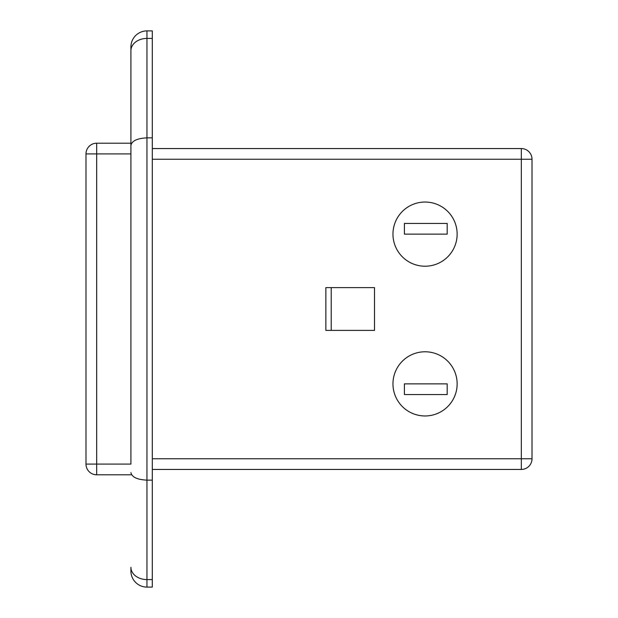 <?xml version="1.0" encoding="UTF-8"?>
<svg xmlns="http://www.w3.org/2000/svg" width="618" height="618" viewBox="0 0 618 618"><rect width="100%" height="100%" fill="white"/><g stroke="black" fill="none" stroke-linecap="round" stroke-linejoin="round"><path stroke-width="0.93" d="M146.953 30.9A16.045 16.045 0 0 0 130.908 46.945L130.908 50.699A16.045 12.283 0 0 1 146.953 38.416L152.298 38.416L152.298 30.9L146.953 30.9L146.953 137.86L152.298 137.86L152.298 38.416M130.908 472.662C131.928 477.173 137.281 479.661 146.953 480.14L146.953 587.1A16.045 16.045 0 0 1 130.908 571.055L130.908 567.301A16.045 12.283 180 0 0 146.953 579.584L152.298 579.584L152.298 137.86M425.053 202.04A32.09 32.09 0 0 1 457.142 234.129A32.09 32.09 0 0 1 425.053 266.219A32.09 32.09 0 0 1 392.963 234.129A32.09 32.09 0 0 1 425.053 202.04M425.053 351.781A32.09 32.09 0 0 1 457.142 383.871A32.09 32.09 0 0 1 425.053 415.96A32.09 32.09 0 0 1 392.963 383.871A32.09 32.09 0 0 1 425.053 351.781M130.908 143.206L96.678 143.206L130.908 143.206L130.908 153.905L130.908 50.699M146.953 587.1L152.298 587.1L152.298 579.584M152.298 458.749L521.322 458.749L521.322 469.441L152.298 469.441M152.298 148.559L521.322 148.559L521.322 159.251L152.298 159.251M532.013 458.749L521.322 458.749L521.322 159.251L532.013 159.251A10.699 10.699 0 0 0 521.322 148.559A10.699 10.699 0 0 1 532.013 159.251L532.013 458.749A10.699 10.699 0 0 1 521.322 469.441A10.699 10.699 0 0 0 532.013 458.749A10.699 10.699 0 0 1 521.322 469.441M404.404 223.43L447.185 223.43L447.185 234.129L404.404 234.129L404.404 223.43M404.404 394.57L404.404 383.871L447.185 383.871L447.185 394.57L404.404 394.57M130.908 145.338C131.928 140.827 137.281 138.339 146.953 137.86L146.953 480.14L152.298 480.14M130.908 474.794L96.678 474.794A10.699 10.699 0 0 1 85.987 464.095L85.987 153.905A10.699 10.699 0 0 1 96.678 143.206L96.678 464.095L130.908 464.095L130.908 153.905L85.987 153.905A10.699 10.699 0 0 1 96.678 143.206A10.699 10.699 0 0 0 85.987 153.905M331.209 287.609L374.5 287.609L374.5 330.391L325.864 330.391L325.864 287.609L331.209 287.609L331.209 330.391M85.987 464.095L96.678 464.095L96.678 474.794"/></g></svg>
